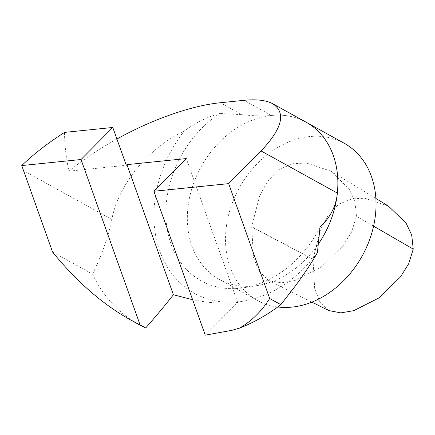 <?xml version="1.0" encoding="UTF-8"?>
<svg xmlns="http://www.w3.org/2000/svg" width="435" height="435" viewBox="0 0 435 435"><rect width="100%" height="100%" fill="white"/><g stroke="black" fill="none" stroke-linecap="round" stroke-linejoin="round"><path stroke-width="0.33" stroke-dasharray="2.17 1.63" d="M251.691 226.972L253.469 257.254L258.705 270.592L268.4 280.319L281.38 282.853L294.908 280.537L320.878 267.394L343.112 245.683L351.627 231.937L356.482 216.266L354.857 201.117L348.984 188.725L330.709 171.075L306.479 163.043L292.858 163.69L278.83 169.563L267.384 181.564L259.575 196.076L251.713 226.727A2.708 2.121 -61.1 0 0 251.691 226.972L312.977 259.227L320.606 229.397L328.104 215.461L338.702 204.319L351.833 198.833L364.862 198.235L388.352 206.027M328.648 310.519L319.692 301.477L314.69 288.688L312.977 259.227L251.713 226.727M205.276 335.167L237.679 302.477C227.103 303.559 216.059 303.325 204.548 301.77L192.623 299.731M52.57 252.034L92.563 274.132A168.182 131.62 -61.1 0 0 138.683 324.418M92.563 274.132C101.882 254.992 108.299 236.765 111.811 219.452C118.516 184.516 147.525 148.618 184.217 131.033A114.024 89.235 118.9 0 1 219.697 113.486L241.876 114.677L220.289 102.747M317.403 252.626A114.024 89.235 118.9 0 1 180.933 283.658A114.024 89.235 118.9 0 1 184.217 131.033M237.679 302.477L186.289 158.579M277.726 306.974A89.773 70.258 118.9 0 1 257.368 300.411A89.773 70.258 118.9 0 1 230.496 208.251A89.773 70.258 118.9 0 1 309.595 136.574A89.773 70.258 118.9 0 1 344.199 143.262M64.527 132.398C64.587 144.795 66.055 157.709 68.942 171.145C83.036 159.683 99.028 148.971 116.917 139.026M68.942 171.145L126.297 165.289M331.791 151.592A89.773 70.258 -61.1 0 0 306.017 122.17A89.773 70.258 -61.1 0 0 271.413 115.476A89.773 70.258 -61.1 0 0 192.313 187.153A89.773 70.258 -61.1 0 0 219.191 279.319A89.773 70.258 -61.1 0 0 253.79 286.007A89.773 70.258 -61.1 0 0 257.835 285.474A89.773 70.258 -61.1 0 0 318.284 244.133M320.035 227.19A99.767 78.082 118.9 0 1 244.225 287.687A99.767 78.082 118.9 0 1 239.734 288.28A99.767 78.082 118.9 0 1 166.507 224.373A99.767 78.082 118.9 0 1 219.697 113.486M306.001 122.132A89.789 70.274 -61.1 0 0 271.391 115.444C263.8 116.243 253.964 115.987 241.876 114.677M373.583 226.156L356.482 216.266M111.811 219.452L23.506 170.661M271.391 115.444L244.03 100.322M268.4 280.319L311.89 302.118M330.709 171.075L375.873 198.452M257.835 285.474L244.225 287.687M307.333 122.893L306.017 122.17M257.368 300.411L219.191 279.319"/><path stroke-width="0.65" d="M269.678 298.481L280.836 304.647A168.182 131.62 118.9 0 1 239.565 328.104C251.55 321.15 261.582 311.275 269.678 298.481L228.658 183.635L153.887 191.269L186.289 158.579L126.944 164.637L126.297 165.289L112.79 127.471L81.035 159.509L140.081 324.847L130.571 319.937C102.78 304.402 76.777 281.766 52.57 252.034L21.75 165.561C33.555 154.175 47.812 143.126 64.527 132.398L112.79 127.471M239.565 328.104L232.121 330.279L205.276 335.167L153.887 191.269M375.873 198.452L388.357 206.021L406.083 223.128L411.7 234.998L413.25 249.097L408.715 263.686L400.537 276.856L378.977 297.91L353.791 310.655L340.801 312.885L328.648 310.519L311.89 302.118M318.284 244.133A89.773 70.258 -61.1 0 0 331.796 151.608L331.785 151.581A89.789 70.274 -61.1 0 1 337.348 193.091C336.222 205.858 330.453 217.223 320.035 227.19L317.403 252.626C312.156 262.028 304.679 273.294 294.963 286.431L280.836 304.647M228.658 183.635L261.065 150.94C282.386 128.45 286.268 112.714 272.712 103.742L306.001 122.132A89.789 70.274 -61.1 0 1 331.785 151.581M192.623 299.731L173.407 294.734L126.944 164.637M130.571 319.937L138.683 324.418A168.182 131.62 -61.1 0 0 145.72 327.963C157.513 314.418 166.746 303.342 173.407 294.734M307.333 122.893L344.199 143.262A89.773 70.258 118.9 0 1 368.13 243.551A89.773 70.258 118.9 0 1 277.726 306.974M116.917 139.026C152.239 119.38 191.471 105.613 220.289 102.747L244.03 100.322C256.623 99.082 266.182 100.219 272.712 103.742M21.75 165.561L81.035 159.509M140.081 324.847L145.72 327.963M413.25 249.097L373.583 226.156M337.348 193.091L261.065 150.94"/></g></svg>
